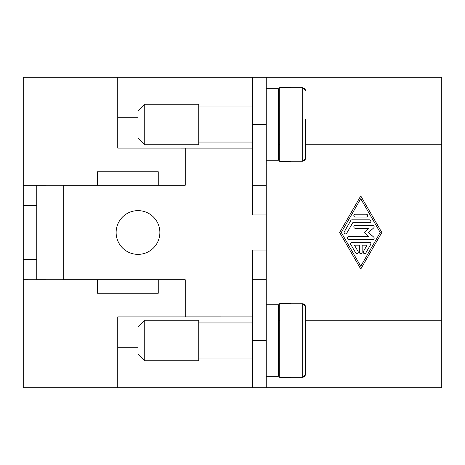 <?xml version="1.0" encoding="UTF-8"?>
<svg xmlns="http://www.w3.org/2000/svg" width="465" height="465" viewBox="0 0 465 465"><rect width="100%" height="100%" fill="white"/><g stroke="black" fill="none" stroke-linecap="round" stroke-linejoin="round"><path stroke-width="0.7" d="M158.251 185.25L97.499 185.25L97.499 171.748L158.251 171.748L158.251 185.25L185.25 185.25L185.25 148.126L252.751 148.126L117.75 148.12L117.75 77.248L23.25 77.248L23.25 185.244L63.752 185.244L36.752 185.25L36.752 279.75L63.752 279.756L23.25 279.756L23.25 387.752L117.75 387.752L117.75 316.88L252.751 316.88L185.25 316.874L185.25 279.75L158.251 279.75L158.251 293.252L97.499 293.252L97.499 279.75L158.251 279.75M138 254.372A21.872 21.872 0 0 1 116.128 232.5A21.872 21.872 0 0 1 138 210.628A21.872 21.872 0 0 1 159.873 232.5A21.872 21.872 0 0 1 138 254.372M144.749 144.749L138 138L138 111.001L144.749 104.247L198.753 104.247L198.753 144.749L144.749 144.749L144.749 104.247M266.247 88.728L278.401 88.728L278.401 160.274L266.247 160.274M279.75 142.052L278.401 142.052M278.401 106.95L279.75 106.95M252.751 142.052L198.753 142.052M198.753 106.95L252.751 106.95M305.371 158.873L305.191 159.547M304.988 159.943L304.61 160.431M304.116 160.82L303.732 161.024M290.538 161.233L290.538 161.622L290.538 161.233L302.698 161.233L305.4 158.501L305.4 119.098M290.538 161.622L279.75 161.622L279.75 87.374L290.538 87.374L290.538 87.769L290.538 87.374M305.4 90.501L302.698 87.769L290.538 87.769M144.749 320.251L138 327L138 353.999L144.749 360.753L198.753 360.753L198.753 320.251L144.749 320.251L144.749 360.753M266.247 376.272L278.401 376.272L278.401 304.726L266.247 304.726M279.75 322.948L278.401 322.948M278.401 358.05L279.75 358.05M290.538 303.378L290.538 303.767L290.538 303.378L279.75 303.378L279.75 377.627L290.538 377.627L290.538 377.231L290.538 377.627M305.191 375.546L304.988 375.941M304.61 376.435L304.122 376.819M303.732 377.022L302.889 377.22M252.751 322.948L198.753 322.948M198.753 358.05L252.751 358.05M290.538 377.231L302.698 377.231L305.4 374.499L305.4 306.499L302.698 303.767L290.538 303.767M362.154 252.187A1.407 1.407 0 0 1 360.753 253.594A1.407 1.407 0 0 1 359.346 252.187L359.346 245.154L354.429 245.154L358.079 251.484A1.407 1.407 0 0 1 357.562 253.408A1.407 1.407 0 0 1 355.644 252.89L350.779 244.451A1.407 1.407 0 0 1 351.993 242.346L369.506 242.346A1.407 1.407 0 0 1 370.721 244.451L365.856 252.89A1.407 1.407 0 0 1 363.938 253.408A1.407 1.407 0 0 1 363.421 251.484L367.071 245.154L362.154 245.154L362.154 252.187M366.263 214.22A1.407 1.407 0 0 1 367.67 215.626A1.407 1.407 0 0 1 366.263 217.033L355.237 217.033A1.407 1.407 0 0 1 353.836 215.626A1.407 1.407 0 0 1 355.237 214.22L366.263 214.22M360.753 198.753L341.287 232.5L360.753 266.247L380.213 232.5L360.753 198.753M339.665 232.5L360.753 195.934L381.835 232.5L360.753 269.066L339.665 232.5M350.779 220.55A1.407 1.407 0 0 1 351.993 219.846L369.506 219.846A1.407 1.407 0 0 1 370.913 221.253A1.407 1.407 0 0 1 369.506 222.654L352.807 222.654L346.727 233.203A1.407 1.407 0 0 1 344.803 233.721A1.407 1.407 0 0 1 344.292 231.797L350.779 220.55M368.983 228.28L355.237 228.28A1.407 1.407 0 0 1 353.836 226.874A1.407 1.407 0 0 1 355.237 225.467L372.75 225.467A1.407 1.407 0 0 1 373.668 227.937L368.414 232.5L373.668 237.063A1.407 1.407 0 0 1 372.75 239.533L348.75 239.533A1.407 1.407 0 0 1 347.343 238.127A1.407 1.407 0 0 1 348.75 236.72L368.983 236.72L364.124 232.5L368.983 228.28M266.247 300.001L441.75 300.001L441.75 77.248L252.751 77.248L252.751 214.958L266.247 214.958M266.247 164.999L441.75 164.999M266.247 77.248L266.247 279.75L252.751 279.75L252.751 387.752L117.75 387.752L117.75 347.25L138 347.25M305.4 345.902L305.4 374.499M302.948 303.785L303.732 303.976M304.127 304.186L304.61 304.569M304.988 305.057L305.191 305.453M305.4 306.499L305.4 335.102M305.4 129.898L305.4 158.501M303.732 87.978L304.116 88.181M304.61 88.565L304.988 89.059M305.191 89.454L305.371 90.14M97.499 279.75L63.752 279.75L63.752 185.25L97.499 185.25M252.751 77.248L117.75 77.248L117.75 117.75L138 117.75M266.247 250.042L252.751 250.042L252.751 279.75M36.752 185.25L23.25 185.25L23.25 205.501L36.752 205.501M36.752 279.756L23.25 279.75L23.25 205.501M266.247 185.25L252.751 185.25M252.751 387.752L266.247 387.752L266.247 279.75M23.25 259.499L36.752 259.499M266.247 387.752L441.75 387.752L441.75 300.001M302.698 161.233L302.698 87.769M302.698 303.767L302.698 377.231M266.247 124.498L252.751 124.498M266.247 340.502L252.751 340.502M278.401 320.251L279.75 320.251M305.4 320.251L441.75 320.251M278.401 144.749L279.75 144.749M305.4 144.749L441.75 144.749"/></g></svg>
